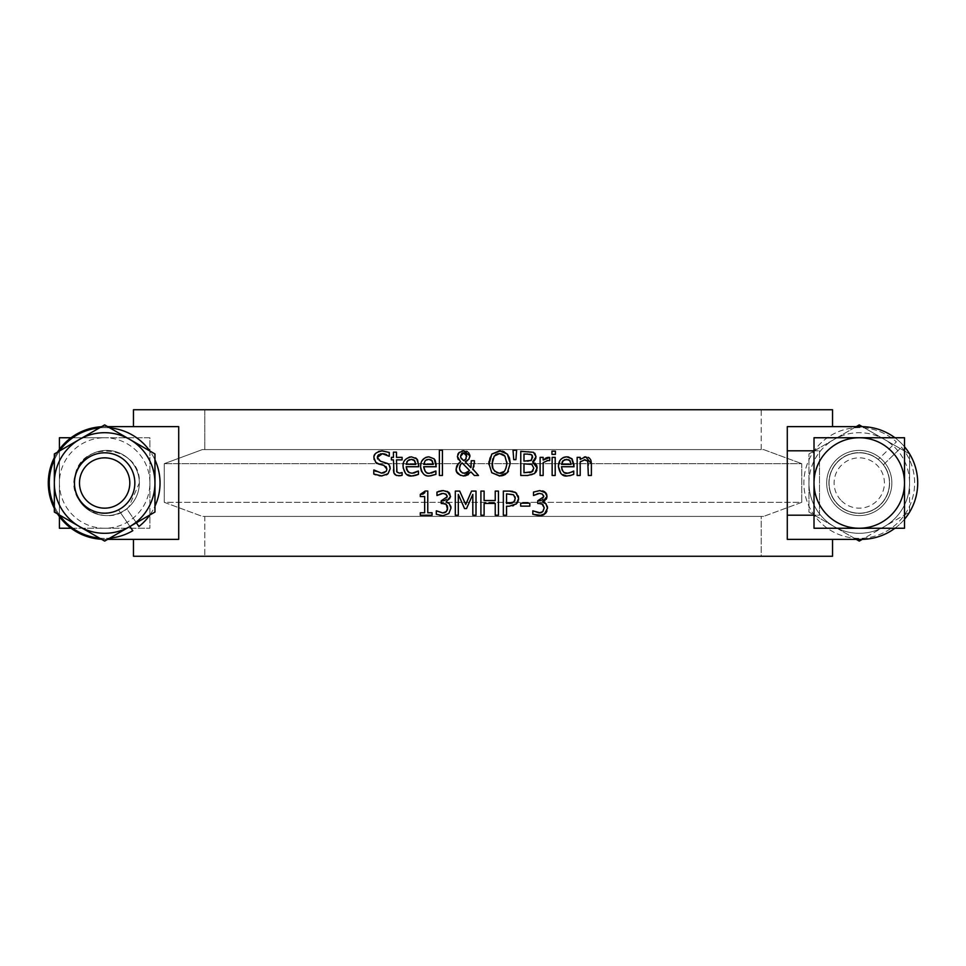 <?xml version="1.0" encoding="UTF-8"?>
<svg xmlns="http://www.w3.org/2000/svg" width="966" height="966" viewBox="0 0 966 966"><rect width="100%" height="100%" fill="white"/><g stroke="black" fill="none" stroke-linecap="round" stroke-linejoin="round"><path stroke-width="0.72" stroke-dasharray="4.83 3.62" d="M542.723 499.458L543.749 496.741L541.491 493.65M541.032 500.473L542.047 499.99M539.125 503.479L537.76 503.479L537.76 500.799L538.835 500.799M532.821 514.262L533.063 510.833M542.807 515.18L541.902 515.47M547.505 508.213L546.937 511.099M546.744 504.807L547.299 506.22M542.578 501.813L543.846 502.417M547.034 496.415L546.889 497.671M546.201 499.289L544.739 500.835M545.935 492.95L546.563 493.988M533.691 495.498L533.498 492.068L539.789 490.583L542.663 490.909M544.015 491.428L544.884 491.948M536.07 494.145L535.043 494.64M539.535 493.385L538.219 493.505M415.404 475.453L414.052 475.767M418.242 471.034L418.423 474.366M409.584 472.772L413.593 473.111M418.749 465.069L418.749 466.735L406.203 466.735M411.492 456.846L415.585 457.896M403.16 467.785L403.873 462.038M403.981 461.76L404.839 460.227M405.43 459.466L408.111 457.498M408.171 457.473L409.246 457.111M412.228 475.888L405.527 473.485M414.185 460.19L413.581 459.804M406.203 464.405L415.778 464.405M407.688 460.782L407.145 461.458M406.783 462.086L406.215 464.272M411.311 459.357L409.825 459.526M430.401 475.876L427.298 475.67L423.579 473.992M420.633 467.604L421.345 462.062M421.43 461.833L425.68 457.461M427.998 456.894L428.964 456.846M434.205 458.862L435.098 460.058M436.221 464.755L436.221 466.735L423.688 466.735M425.173 460.782L424.485 461.663M424.231 462.159L423.688 464.405L433.251 464.405M428.795 459.357L427.358 459.502M435.714 471.034L435.895 474.366M426.767 472.64L431.09 473.111M431.657 460.19L431.041 459.804M386.485 474.837L381.981 475.912M378.744 460.456L387.716 463.547M388.827 464.513L389.853 466.288M380.35 453.923L378.781 454.66M377.839 455.638L377.404 456.64M389.274 452.462L389.274 456.302L386.666 454.732M384.637 453.96L383.695 453.779M374.023 458.729L374.397 455.457M374.989 454.322L375.545 453.597M376.16 452.969L378.527 451.52M375.533 462.171L374.192 459.671M376.583 463.052L375.907 462.533M385.506 466.143L379.529 464.308M386.159 471.348L386.871 469.102M375.822 471.384L381.485 473.135M373.794 474.028L374.035 469.995M379.264 475.767L375.533 474.777M442.428 475.477L439.373 475.477L439.373 450.253L442.428 450.253L442.428 475.477M400.709 473.014L402.11 472.579L402.11 475.32M396.929 472.036L397.92 472.929M398.137 473.002L399.489 473.171M393.44 469.923L393.44 459.876L391.387 459.876L391.387 457.353L393.44 457.353L393.44 452.148L396.495 452.148L396.495 457.353L402.11 457.353L402.11 459.876L396.495 459.876L396.519 470.104M396.531 470.213L396.591 471.034M398.729 475.827L396.446 475.453M394.225 473.582L393.802 472.615M510.241 463.402L508.43 471.191M507.343 472.7L506.293 473.738M504.88 474.704L503.89 475.187M501.439 475.852L500.074 475.972M494.834 471.36L495.486 471.915M495.498 471.927L496.85 472.7M494.218 456.097L492.853 458.826M492.249 462.581L492.237 463.402M497.49 453.851L496.464 454.225M495.51 454.805L494.544 455.698M500.593 450.856L502.368 451.134M504.204 451.774L505.447 452.45M505.496 452.486L506.45 453.199M506.51 453.259L507.343 454.092M491.766 472.7L488.893 463.269M488.977 461.494L489.641 458.065M489.653 458.017L491.791 454.092M501.559 453.851L500.098 453.609M506.848 462.026L504.916 456.097M504.167 471.493L506.027 468.703M506.22 468.196L506.896 463.402M472.7 469.512L478.496 475.477L474.354 475.477M474.342 463.62L474.016 465.793M473.751 466.916L472.917 469.09M471.239 460.722L474.403 460.722L474.403 462.291M471.154 465.612L471.191 464.815M471.191 464.646L471.215 463.837M471.215 463.825L471.239 462.219M465.226 461.833L470.925 467.713M469.512 458.041L467.532 460.625M469.802 456.87L469.681 457.486M463.777 450.82L466.638 451.315M467.472 451.738L468.619 452.631M459.273 452.354L462.074 451.001M457.377 456.411L457.437 455.662M458.439 453.259L459.043 452.559M460.625 461.796L458.198 459.478M458.596 463.294L459.804 462.364M456.821 465.721L457.594 464.405M463.439 475.984L460.444 475.381M471.046 472.012L468.317 474.656M464.863 475.924L463.704 475.984M466.312 473.111L467.182 472.785M468.148 472.181L469.633 470.587M459.514 468.063L459.55 468.739M460.975 471.951L462.159 472.821M459.876 465.938L459.575 467.158M466.131 458.729L466.723 456.145M465.177 459.864L465.866 459.14M461.18 458.452L460.565 456.737M515.916 459.647L513.731 459.647L513.018 450.253L516.617 450.253M533.123 462.207L534.971 463.185M536.19 464.513L536.71 465.503M536.987 466.433L537.132 467.532M536.021 456.773L535.876 458.077M531.59 475.067L520.771 475.477L520.771 451.327L527.17 451.327L533.51 452.305L534.85 453.308M534.645 473.521L531.94 474.958M537.156 468.063L537.12 468.788M537.096 469.09L536.867 470.2M535.804 472.338L535.043 473.171M529.766 454.177L527.726 454.068M532.387 455.747L531.855 454.998M531.324 460.335L532.145 459.526M527.05 454.068L523.983 454.068L523.983 461.132L528.33 461.12M530.237 463.934L523.983 463.813L523.983 472.736L528.197 472.7M533.498 470.019L533.8 468.196L531.843 464.441M528.728 472.676L529.477 472.603M530.769 472.338L531.614 471.988M548.483 457.353L549.714 457.449L549.171 460.54M547.976 460.492L543.158 462.617L543.158 475.477L540.103 475.477L540.103 457.353L543.158 457.353L543.158 460.058L545.162 458.476M546.418 457.799L547.324 457.498M555.196 457.353L555.196 475.477L552.141 475.477L552.141 457.353L555.196 457.353M555.414 454.346L551.948 454.346L551.948 451.17L555.414 451.17L555.414 454.346M569.674 475.707L567.61 475.888M571.22 472.422L573.732 471.034L573.732 474.366L570.966 475.381M563.625 472.036L568.926 473.111M574.058 465.069L574.058 466.735L561.512 466.735M572.041 458.862L572.717 459.707M568.72 457.027L570.483 457.655M570.52 457.667L571.679 458.5M558.42 466.518L561.137 459.055M565.569 456.918L566.8 456.846M567.549 475.888L560.86 473.497M561.995 462.291L561.512 464.405L571.087 464.405M564.567 459.707L563.395 460.432M424.919 492.539L425.269 491.006L427.769 491.006L427.769 512.777L432.056 512.777L432.056 515.24L420.282 515.24L420.282 512.777L424.666 512.777L424.666 496.584L420.282 496.584L420.282 494.375M422.468 494.194L423.18 494.012M591.361 463.028L591.385 475.477L588.33 475.477L588.33 465.141M585.71 456.846L588.318 457.389M589.803 458.524L590.443 459.418M584.901 459.744L580.204 461.929L580.204 475.477L577.149 475.477L577.149 457.353L580.204 457.353L580.204 459.369L584.273 457.003M588.053 461.893L587.739 461.096M471.553 491.09L476.009 491.09L476.009 515.24L472.809 515.24L472.809 494.435L466.506 508.587L464.549 508.587M458.307 494.435L458.307 515.24L455.312 515.24L455.312 491.09L459.695 491.09L465.721 504.53M446.98 498.239L447.222 496.741L444.928 493.638M444.722 500.388L445.592 499.941M442.609 503.479L441.233 503.479L441.233 500.799L442.307 500.799M447.693 507.838L447.5 506.196M447.355 510.012L447.548 509.396M442.706 512.946L443.394 512.91M439.24 515.289L436.306 514.262L436.306 510.833L437.381 511.376M440.218 515.506L439.53 515.361M449.299 503.612L450.023 504.469M450.241 504.844L450.784 506.208M449.878 498.963L446.05 501.813L447.632 502.537M450.494 496.935L450.108 498.492M448.792 492.298L449.54 493.119M443.273 490.583L446.135 490.909M446.171 490.921L447.379 491.38M437.163 495.498L436.97 492.068L438.516 491.428M439.494 491.126L440.75 490.837M439.554 494.145L438.588 494.604M443.02 493.385L441.679 493.505M518.597 498.371L518.573 499.072M518.416 500.134L518.042 501.33M517.365 502.658L516.846 503.346M515.953 504.216L513.526 505.604M512.668 505.87L506.546 506.232L506.546 515.24L503.334 515.24L503.334 491.09L509.396 491.09M511.835 494.097L506.546 493.868L506.546 503.503L509.022 503.491M516.701 493.409L518.295 496.053M512.777 491.38L514.649 491.984M513.514 494.785L512.294 494.218M515.023 496.814L514.335 495.534M514.902 500.533L515.252 498.468M511.268 503.322L512.282 503.069M498.444 491.09L498.444 515.24L495.232 515.24L495.232 503.419L484.111 503.419L484.111 515.24L480.911 515.24L480.911 491.09L484.111 491.09L484.111 500.557L495.232 500.557L495.232 491.09L498.444 491.09M529.815 506.136L520.674 506.136L520.674 503.201L529.815 503.201L529.815 506.136M71.061 437.755A56.354 56.354 0 0 0 59.409 449.407L59.409 516.593A56.354 56.354 0 0 0 71.061 528.245L149.887 528.245L149.887 437.755L104.654 437.755A45.245 45.245 0 0 1 149.887 483A45.245 45.245 0 0 1 104.654 528.245L149.887 528.245L149.887 437.755L71.061 437.755A56.354 56.354 0 0 1 104.654 426.646L178.71 426.646L133.465 426.646L133.465 409.741L761.184 409.741L204.816 409.741L204.816 449.588L204.816 409.741L133.465 409.741L832.535 409.741L761.184 409.741L761.184 449.588L202.377 449.588L164.244 463.68L164.244 502.32L202.377 516.412L763.623 516.412L202.377 516.412L204.816 516.412L204.816 556.259L204.816 516.412L761.184 516.412L761.184 556.259L133.465 556.259L832.535 556.259L761.184 556.259L761.184 516.412L763.623 516.412L202.377 516.412L164.244 502.32L801.756 502.32L763.623 516.412L801.756 502.32L164.244 502.32L164.244 463.68L801.756 463.68L801.756 502.32L801.756 463.68L164.244 463.68L202.377 449.588L763.623 449.588L801.756 463.68L763.623 449.588L202.377 449.588L761.184 449.588L761.184 409.741L832.535 409.741L832.535 426.646L787.29 426.646L787.29 450.796L814.012 450.796L814.012 437.755L894.939 437.755A56.354 56.354 0 0 1 904.502 446.751L904.502 437.755L894.939 437.755M101.466 426.743A56.354 56.354 0 0 1 104.654 426.646A56.354 56.354 0 0 0 48.3 483A56.354 56.354 0 0 0 104.654 539.354A56.354 56.354 0 0 1 48.3 483A56.354 56.354 0 0 1 104.654 426.646L178.71 426.646L178.71 539.354L133.465 539.354L133.465 556.259L832.535 556.259L832.535 539.354L787.29 539.354L798.471 539.354L787.29 539.354L787.29 450.796L819.494 450.796L819.494 515.204L787.29 515.204L819.494 515.204L819.494 450.796L787.29 450.796L787.29 426.646L798.471 426.646L787.29 426.646L787.29 450.796M787.29 515.204L814.012 515.204L814.012 450.796M904.502 519.249A56.354 56.354 0 0 1 894.939 528.245L904.502 528.245L904.502 446.751M837.908 504.349A30.188 30.188 0 0 1 851.444 453.839A30.188 30.188 0 0 1 888.418 490.813A30.188 30.188 0 0 1 837.908 504.349A30.188 30.188 0 0 1 851.444 453.839A30.188 30.188 0 0 1 888.418 490.813A30.188 30.188 0 0 1 837.908 504.349A30.188 30.188 0 0 0 888.418 490.813A30.188 30.188 0 0 0 851.444 453.839A30.188 30.188 0 0 0 837.908 504.349A30.188 30.188 0 0 0 888.418 490.813A30.188 30.188 0 0 0 851.444 453.839A30.188 30.188 0 0 0 837.908 504.349A30.188 30.188 0 0 0 888.418 490.813A30.188 30.188 0 0 0 851.444 453.839A30.188 30.188 0 0 0 837.908 504.349M841.471 500.786A25.152 25.152 0 0 0 883.552 489.508A25.152 25.152 0 0 0 852.749 458.705A25.152 25.152 0 0 0 841.471 500.786M836.206 506.051A32.602 32.602 0 0 0 891.86 483A32.602 32.602 0 0 0 846.784 452.885A32.602 32.602 0 0 0 836.206 506.051M894.939 528.245L814.012 528.245M59.409 437.755L59.409 528.245L104.654 528.245A45.245 45.245 0 0 1 59.409 483A45.245 45.245 0 0 1 104.654 437.755L59.409 437.755M125.991 504.349A30.188 30.188 0 0 1 75.493 490.813A30.188 30.188 0 0 1 112.467 453.839A30.188 30.188 0 0 1 125.991 504.349A30.188 30.188 0 0 0 112.467 453.839A30.188 30.188 0 0 0 75.493 490.813A30.188 30.188 0 0 0 125.991 504.349A30.188 30.188 0 0 1 75.493 490.813A30.188 30.188 0 0 1 112.467 453.839A30.188 30.188 0 0 1 125.991 504.349A30.188 30.188 0 0 1 75.493 490.813A30.188 30.188 0 0 1 112.467 453.839A30.188 30.188 0 0 1 125.991 504.349M128.732 507.078C106.972 529.296 65.942 504.928 75.094 475.175C81.965 438.624 141.386 445.737 139.346 483L128.732 507.078M101.466 539.257A56.354 56.354 0 0 0 104.654 539.354L178.71 539.354L104.654 539.354A56.354 56.354 0 0 1 71.061 528.245M59.409 516.593A56.354 56.354 0 0 1 59.409 449.407M901.519 447.198A55.388 55.388 0 0 1 893.284 526.699A55.388 55.388 0 0 1 814.193 450.796A55.388 55.388 0 0 1 896.363 441.885L878.311 459.381L896.363 441.885A55.388 55.388 0 0 0 805.668 469.017A55.388 55.388 0 0 0 871.549 536.999A55.388 55.388 0 0 0 901.519 447.198L883.467 464.694A30.344 30.344 0 0 1 865.439 512.717A30.344 30.344 0 0 1 829.758 475.888A30.344 30.344 0 0 1 878.311 459.381A30.344 30.344 0 0 0 829.758 475.888A30.344 30.344 0 0 0 865.439 512.717A30.344 30.344 0 0 0 883.467 464.694L901.519 447.198M862.3 426.658L909.574 453.948L909.574 483A50.317 50.317 0 0 0 834.105 439.433A50.317 50.317 0 0 0 834.105 526.567A50.317 50.317 0 0 0 909.574 483L909.574 512.052L862.3 539.342M856.238 539.354L808.94 512.052L808.94 453.948L856.238 426.646M859.257 541.093L909.574 512.052L909.574 453.948L859.257 424.907L808.94 453.948L808.94 512.052L859.257 541.093M808.94 483A50.317 50.317 0 0 1 884.409 439.433A50.317 50.317 0 0 1 884.409 526.567A50.317 50.317 0 0 1 808.94 483M861.346 539.354L798.471 539.354L861.346 539.354A56.354 56.354 0 0 0 917.7 483A56.354 56.354 0 0 0 861.346 426.646L798.471 426.646L861.346 426.646A56.354 56.354 0 0 1 917.7 483A56.354 56.354 0 0 1 861.346 539.354A56.354 56.354 0 0 0 917.7 483A56.354 56.354 0 0 0 861.346 426.646M891.86 483A32.602 32.602 0 0 1 842.956 511.231A32.602 32.602 0 0 1 842.956 454.769A32.602 32.602 0 0 1 891.86 483A32.602 32.602 0 0 1 842.956 511.231A32.602 32.602 0 0 1 842.956 454.769A32.602 32.602 0 0 1 891.86 483A32.602 32.602 0 0 0 842.956 454.769A32.602 32.602 0 0 0 842.956 511.231A32.602 32.602 0 0 0 891.86 483M139.346 483A32.602 32.602 0 0 1 90.442 511.231A32.602 32.602 0 0 1 90.442 454.769A32.602 32.602 0 0 1 139.346 483A32.602 32.602 0 0 1 126.751 508.744L136.049 522.316A50.317 50.317 0 0 1 129.927 526.494L118.601 509.951A30.344 30.344 0 0 1 74.322 484.087A30.344 30.344 0 0 1 116.644 455.119A30.344 30.344 0 0 1 124.723 505.761A30.344 30.344 0 0 0 116.644 455.119A30.344 30.344 0 0 0 74.322 484.087A30.344 30.344 0 0 0 118.601 509.951L132.801 530.696A55.388 55.388 0 0 1 49.351 486.007A55.388 55.388 0 0 1 127.476 432.539A55.388 55.388 0 0 1 138.911 526.506L126.751 508.744A32.602 32.602 0 0 1 75.493 492.274A32.602 32.602 0 0 1 102.058 450.736A32.602 32.602 0 0 1 139.346 483A32.602 32.602 0 0 0 90.442 454.769A32.602 32.602 0 0 0 90.442 511.231A32.602 32.602 0 0 0 139.346 483M104.654 539.354L107.673 539.354L104.654 539.354M54.337 483L54.337 512.052L79.49 526.567A50.317 50.317 0 0 1 79.49 439.433L54.337 453.948L54.337 483M104.654 541.093L129.806 526.567A50.317 50.317 0 0 1 79.49 526.567L104.654 541.093M129.927 526.494L129.927 526.494A50.317 50.317 0 0 1 129.806 526.567L154.958 512.052L154.958 483A50.317 50.317 0 0 1 136.049 522.316L136.363 522.787M129.806 439.433L104.654 424.907L79.49 439.433A50.317 50.317 0 0 1 154.958 483L154.958 453.948L129.806 439.433M149.863 514.999A55.388 55.388 0 0 0 154.958 506.148M154.958 459.852A55.388 55.388 0 0 0 149.863 451.001M109.75 427.853A55.388 55.388 0 0 0 99.546 427.853M59.445 451.001A55.388 55.388 0 0 0 54.337 459.852M54.337 506.148A55.388 55.388 0 0 0 59.445 514.999M99.546 538.147A55.388 55.388 0 0 0 109.75 538.147M57.513 452.112A56.354 56.354 0 0 0 54.337 457.618M54.337 508.382A56.354 56.354 0 0 0 57.513 513.888"/><path stroke-width="1.45" d="M541.226 503.684L537.76 503.479L537.76 500.799L543.749 496.741L542.469 494.121L539.535 493.385L533.498 495.498L533.498 492.068L539.789 490.583L545.935 492.95M543.749 496.741L543.604 495.703M538.835 500.799L541.032 500.473M542.047 499.99L542.723 499.458M542.699 511.787L544.22 507.838L541.998 503.914M541.902 515.47L532.821 514.262L532.821 510.833L540.26 512.861M540.501 512.825L541.672 512.463M547.299 506.22L547.505 508.08L544.208 514.48M544.184 514.492L542.807 515.18M543.846 502.417L545.826 503.612L547.505 508.213M546.937 511.099L546.321 512.318M546.14 512.572L545.464 513.429M544.739 500.835L542.578 502.054L546.201 504.01M546.889 497.671L546.201 499.289M546.563 493.988L547.034 496.415L542.578 501.813M542.663 490.909L544.051 491.452M538.219 493.505L533.691 495.498M545.367 513.514L539.426 515.747L532.821 514.262M533.063 510.833L539.221 512.946L542.88 511.606L544.22 507.838L542.771 504.337L539.125 503.479M542.469 494.121L539.535 493.385M544.884 491.948L547.034 496.415M413.834 473.074L418.423 471.034L418.423 474.366L415.404 475.453M414.052 475.767L412.228 475.888C407.398 476.769 404.356 473.642 403.112 466.518C402.58 461.362 405.37 458.138 411.492 456.846L416.732 458.862L417.602 460.009L418.749 466.735L406.203 466.735L407.785 471.553M407.845 471.601L409.234 472.615M415.585 457.896L416.732 458.862L418.749 465.069M409.246 457.111L411.492 456.846M405.527 473.485L403.16 467.785M406.215 464.272L415.778 464.405L414.185 460.19M413.581 459.804L411.311 459.357L407.688 460.782L406.203 464.405M407.145 461.458L406.783 462.086M409.475 459.623L407.688 460.782M415.778 464.405L414.74 460.758L411.311 459.357M406.203 466.735L406.734 469.887L409.403 472.688L412.192 473.231L418.242 471.034M418.423 474.366L412.228 475.888M423.579 473.992L421.478 471.251M421.297 470.804L420.633 467.604M431.548 473.026L435.895 471.034L435.895 474.366L429.713 475.888C424.799 476.697 421.756 473.582 420.584 466.518C420.657 460.697 423.446 457.473 428.964 456.846L434.205 458.862L436.221 466.735L423.688 466.735L425.318 471.601M425.68 457.461L427.998 456.894M428.964 456.846L434.205 458.862M435.098 460.058L436.221 464.755M425.173 460.782L423.688 464.405L433.251 464.405L432.213 460.758L428.795 459.357L425.728 460.287M427.358 459.502L426.091 460.045M435.895 474.366L430.401 475.876M423.688 466.735C424.678 471.867 426.682 474.04 429.665 473.231L435.714 471.034M425.366 471.662L426.767 472.64M433.251 464.405L431.657 460.19M431.041 459.804L428.795 459.357M389.853 466.288L390.216 468.595L388.03 473.714L386.485 474.837M381.981 475.912L379.264 475.767M387.716 463.547L388.827 464.513M377.404 456.64L377.573 458.983M383.695 453.779L380.35 453.923M378.781 454.66L377.839 455.638M386.666 454.732L384.637 453.96M378.527 451.52L382.089 450.893L389.274 452.462L389.274 456.302L382.307 453.682L377.32 457.473L380.471 461.229L387.692 463.535L389.226 465.02L390.216 468.595L388.03 473.714L381.727 475.912L373.794 474.028L373.794 469.995L375.822 471.384M374.397 455.457L374.989 454.322M375.545 453.597L376.16 452.969M374.192 459.671L374.023 458.729M374.035 469.995L381.485 473.135L383.925 472.821L386.424 470.949L386.871 469.102L383.9 465.395L378.563 464.006M377.972 463.777L376.583 463.052M375.907 462.533L373.975 457.799C373.383 454.406 376.088 452.1 382.089 450.893L389.274 452.462M386.871 469.102L386.146 466.735M381.485 473.135L386.159 471.348M375.533 474.777L373.794 474.028M379.529 464.308L375.533 462.171M442.428 475.477L439.373 475.477L439.373 450.253L442.428 450.253L442.428 475.477M396.591 471.034L396.929 472.036L399.489 473.171L402.11 472.579L402.11 475.32L400.576 475.658M400.455 475.683L396.422 475.441L394.007 473.159L393.44 459.876L391.387 459.876L391.387 457.353L393.44 457.353L393.44 452.148L396.495 452.148L396.495 457.353L402.11 457.353L402.11 459.876L396.495 459.876L396.929 472.036M399.489 473.171L400.709 473.014M396.446 475.453L394.949 474.511M394.937 474.499L394.225 473.582M393.802 472.615L393.44 469.923M402.11 475.32L398.729 475.827M488.917 464.537L491.791 454.092L499.555 450.82L507.343 454.092L509.456 457.969M509.48 458.053L510.241 463.402L507.343 472.7L499.555 475.984L491.766 472.7L488.893 463.402M507.343 454.092L510.241 463.402M508.43 471.191L507.343 472.7M505.737 474.161L504.88 474.704M503.89 475.187L501.439 475.852M500.074 475.972L491.766 472.7M492.237 463.402C491.513 468.341 493.952 471.613 499.579 473.207C503.395 474.101 505.834 470.828 506.896 463.402L504.916 456.097L499.579 453.597L494.218 456.097L492.237 463.402L492.914 468.172M493.046 468.558L494.834 471.36M496.85 472.7L499.579 473.207L504.167 471.493M492.853 458.826L492.249 462.581M500.098 453.609L497.49 453.851M496.464 454.225L495.51 454.805M491.791 454.092L500.593 450.856M502.368 451.134L504.204 451.774M488.893 463.269L488.977 461.494M504.3 455.397L501.559 453.851M506.896 463.402L506.848 462.026M471.239 462.219L471.239 460.722L474.403 460.722L474.342 463.62M474.016 465.793L473.751 466.916M472.917 469.09L478.496 475.477L474.354 475.477L471.046 472.012L463.439 475.984M467.532 460.625L465.226 461.833L470.925 467.713L471.154 465.612M462.074 451.001L463.777 450.82L469.887 455.831L469.802 456.87M466.638 451.315L467.472 451.738M468.619 452.631L469.862 455.276M458.198 459.478L457.377 456.411L459.273 452.354M457.787 454.406L458.439 453.259M460.444 475.381L456.689 471.71L456.169 468.848L458.596 463.294M459.804 462.364L460.625 461.796L457.377 456.411M463.704 475.984C458.101 474.849 455.59 472.471 456.169 468.848L456.821 465.721M468.317 474.656L464.863 475.924M462.303 472.893L464.586 473.34L469.633 470.587L462.183 462.955L461.398 463.559M469.633 470.587L462.183 462.955L460.492 464.634L459.514 468.063L459.937 470.37L462.448 472.954L466.312 473.111M467.182 472.785L468.148 472.181M459.55 468.739L460.697 471.637M460.178 465.177L459.876 465.938M459.575 467.158L459.514 468.063M461.543 453.67L460.553 456.254L461.18 458.452L463.704 460.685L465.177 459.864M465.866 459.14L466.518 454.817M460.697 457.473L463.704 460.685L466.131 458.729M464.839 453.078L462.799 452.957M462.412 453.078L461.579 453.622M465.793 453.718L465.189 453.259M462.183 462.955L460.492 464.634M469.887 455.831L468.945 459.116L465.226 461.833M470.925 467.713L471.239 460.722M474.403 462.291L472.7 469.512M466.723 456.145L463.668 452.849L460.553 456.254L461.18 458.452M459.043 452.559L463.777 450.82M457.594 464.405L460.625 461.796M474.354 475.477L471.046 472.012M516.617 450.253L515.916 459.647L513.731 459.647L513.018 450.253L516.617 450.253L515.916 459.647M534.101 460.975L533.123 462.207M534.971 463.185L536.19 464.513M536.71 465.503L536.987 466.433M537.132 467.532L534.645 473.521L527.702 475.477L520.771 475.477L520.771 451.327L533.51 452.305L536.021 456.773L532.628 461.929M535.876 458.077L534.476 460.625M534.85 453.308L536.021 456.773M536.867 470.2L535.804 472.338M531.855 454.998L529.766 454.177M527.726 454.068L523.983 454.068L523.983 461.132L531.324 460.335L532.387 455.747M530.853 460.601L532.664 457.22L531.433 454.696L527.05 454.068M531.614 471.988L533.8 468.196L531.843 464.441L530.237 463.934M531.843 464.441L523.983 463.813L523.983 472.736L532.061 471.722L533.015 470.84M529.477 472.603L530.769 472.338M527.617 461.132L531.324 460.335M532.628 462.05L537.156 468.063M547.324 457.498L549.714 457.449L549.714 460.625L547.07 460.553M549.557 460.625L547.915 460.492L543.158 462.617L543.158 475.477L540.103 475.477L540.103 457.353L543.158 457.353L543.158 460.058L549.714 457.449L548.483 457.353M545.162 458.476L546.418 457.799M552.141 457.353L555.196 457.353L555.196 475.477L552.141 475.477L552.141 457.353M555.414 454.346L551.948 454.346L551.948 451.17L555.414 451.17L555.414 454.346M568.926 473.111L573.732 471.034L573.732 474.366L569.674 475.707M567.61 475.888L567.549 475.888C562.767 476.818 559.725 473.69 558.42 466.518C558.505 460.685 561.306 457.461 566.8 456.846L568.72 457.027M573.732 474.366L572.753 474.753M571.679 458.5L574.058 466.735L561.512 466.735C562.526 471.879 564.518 474.04 567.501 473.231L572.234 471.915M561.512 466.735L562.079 469.947L563.625 472.036M561.137 459.055L563.287 457.558M563.721 457.377L565.569 456.918M560.86 473.497L558.42 466.518M563.395 460.432L561.512 464.405L571.087 464.405L569.698 460.371M568.902 459.816L564.567 459.707M562.912 460.879L561.995 462.291M571.087 464.405L570.049 460.758L566.619 459.357L563.009 460.782M570.966 475.381L567.549 475.888M566.8 456.846L572.041 458.862L574.058 465.069M420.282 494.375L425.269 491.006L427.769 491.006L427.769 512.777L432.056 512.777L432.056 515.24L420.282 515.24L420.282 512.777L424.666 512.777L424.666 496.584L420.282 496.584L420.282 494.375L422.468 494.194M423.18 494.012L424.919 492.539M588.318 457.389L589.803 458.524M590.443 459.418L590.818 460.214M590.914 460.492L591.361 463.028M584.273 457.003L585.71 456.846L591.385 463.716L591.385 475.477L588.33 475.477L587.739 461.096L584.152 459.804M580.916 461.374L580.204 461.929L580.204 475.477L577.149 475.477L577.149 457.353L580.204 457.353L580.204 459.369L585.71 456.846M588.33 465.141L587.739 461.096L584.901 459.744L580.204 461.929M476.009 515.24L472.809 515.24L472.809 494.435L466.506 508.587L464.549 508.587L458.307 494.435L458.307 515.24L455.312 515.24L455.312 491.09L459.695 491.09L465.721 504.53L471.553 491.09L476.009 491.09L476.009 515.24M464.549 508.587L458.307 494.435M465.721 504.53L471.553 491.09M446.352 494.459L443.02 493.385L436.97 495.498L436.97 492.068L443.273 490.583L448.792 492.298M445.109 503.781L441.233 503.479L441.233 500.799L447.222 496.741L447.089 495.691M442.307 500.799L444.722 500.388M445.592 499.941L446.22 499.434M447.5 506.196L445.664 503.998M445.471 512.306L447.355 510.012M447.548 509.396L446.244 504.337L442.609 503.479M443.974 512.825L445.447 512.318M450.784 506.208L450.977 508.08L448.852 513.514L442.899 515.747L436.306 514.262L436.306 510.833L442.706 512.946L446.364 511.606L447.693 507.838M447.632 502.537L449.299 503.612L450.977 508.08L448.852 513.514L442.899 515.747L440.218 515.506M449.54 493.119L450.494 496.935M447.379 491.38L450.518 496.415L446.05 502.054L449.299 503.612M438.516 491.428L439.494 491.126M440.75 490.837L443.273 490.583M441.679 493.505L437.163 495.498M436.535 510.833L442.706 512.946M447.222 496.741L445.954 494.121L443.02 493.385M518.573 499.072L518.416 500.134M518.042 501.33L517.365 502.658M516.846 503.346L515.953 504.216M518.295 496.053L518.597 498.371L516.484 503.733L509.263 506.232L506.546 506.232L506.546 515.24L503.334 515.24L503.334 491.09L509.468 491.09M513.526 505.604L512.668 505.87M506.546 503.503L513.888 502.054L515.252 498.468L513.514 494.785L506.546 493.868L506.546 503.503M514.649 491.984L516.701 493.409M509.396 491.09L515.723 492.6L518.597 498.371M509.625 491.09L512.777 491.38M515.252 498.468L515.023 496.814M512.282 503.069L514.902 500.533M509.022 503.491L511.268 503.322M480.911 491.09L484.111 491.09L484.111 500.557L495.232 500.557L495.232 491.09L498.444 491.09L498.444 515.24L495.232 515.24L495.232 503.419L484.111 503.419L484.111 515.24L480.911 515.24L480.911 491.09M529.815 506.136L520.674 506.136L520.674 503.201L529.815 503.201L529.815 506.136M894.939 437.755A56.354 56.354 0 0 0 861.346 426.646L787.29 426.646L787.29 539.354L861.346 539.354A56.354 56.354 0 0 0 894.939 528.245M861.346 539.354L832.535 539.354L832.535 556.259L133.465 556.259L133.465 539.354L107.673 539.354L178.71 539.354L178.71 426.646L107.673 426.646L133.465 426.646L133.465 409.741L832.535 409.741L832.535 426.646L861.346 426.646M814.012 528.245L814.012 483A45.245 45.245 0 0 0 859.257 528.245L814.012 528.245L814.012 515.204L787.29 515.204M814.012 483L814.012 437.755L859.257 437.755A45.245 45.245 0 0 0 814.012 483M904.502 483L904.502 528.245L859.257 528.245A45.245 45.245 0 0 0 904.502 483A45.245 45.245 0 0 0 859.257 437.755L904.502 437.755L904.502 483M814.012 450.796L787.29 450.796M904.502 446.751A56.354 56.354 0 0 1 904.502 519.249M59.409 449.407L59.409 437.755L71.061 437.755M71.061 528.245L59.409 528.245L59.409 516.593M125.991 504.349A30.188 30.188 0 0 0 112.467 453.839A30.188 30.188 0 0 0 75.493 490.813A30.188 30.188 0 0 0 125.991 504.349M122.441 500.786A25.152 25.152 0 0 1 80.347 489.508A25.152 25.152 0 0 1 111.162 458.705A25.152 25.152 0 0 1 122.441 500.786M856.238 426.646L859.257 424.907L862.3 426.658M862.3 539.342L859.257 541.093L856.238 539.354M104.654 424.907L154.958 453.948L154.958 512.052L104.654 541.093L54.337 512.052L54.337 453.948L104.654 424.907M54.337 483A50.317 50.317 0 0 0 129.806 526.567A50.317 50.317 0 0 0 129.806 439.433A50.317 50.317 0 0 0 54.337 483M136.363 522.787L138.911 526.506A55.388 55.388 0 0 0 149.863 514.999M154.958 506.148A55.388 55.388 0 0 0 154.958 459.852M149.863 451.001A55.388 55.388 0 0 0 109.75 427.853M99.546 427.853A55.388 55.388 0 0 0 59.445 451.001M54.337 459.852A55.388 55.388 0 0 0 54.337 506.148M59.445 514.999A55.388 55.388 0 0 0 99.546 538.147M109.75 538.147A55.388 55.388 0 0 0 132.801 530.696L129.927 526.494M101.466 426.743A56.354 56.354 0 0 0 57.513 452.112M54.337 457.618A56.354 56.354 0 0 0 54.337 508.382M57.513 513.888A56.354 56.354 0 0 0 101.466 539.257"/></g></svg>
